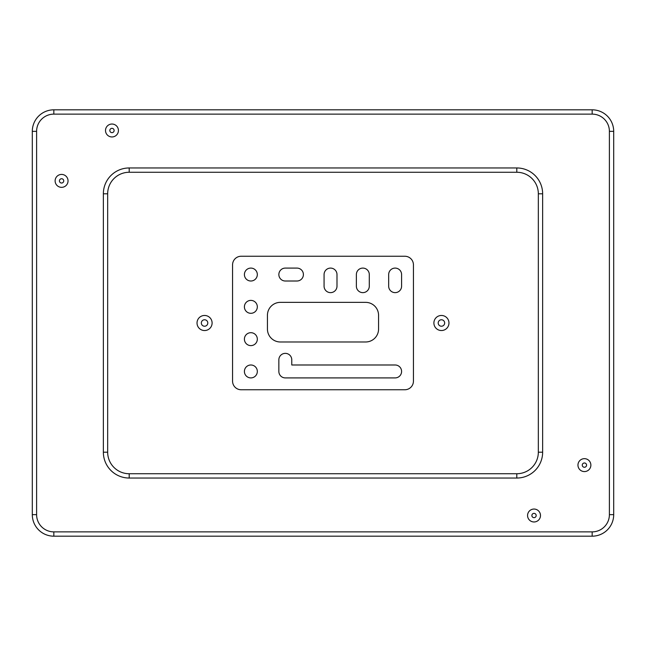 <?xml version="1.0" encoding="UTF-8"?>
<svg xmlns="http://www.w3.org/2000/svg" width="646" height="646" viewBox="0 0 646 646"><rect width="100%" height="100%" fill="white"/><g stroke="black" fill="none" stroke-linecap="round" stroke-linejoin="round"><path stroke-width="0.97" d="M296.942 281.01A6.46 6.46 0 0 0 303.402 274.55A6.46 6.46 0 0 0 296.942 268.09L285.314 268.09A6.46 6.46 0 0 0 278.854 274.55A6.46 6.46 0 0 0 285.314 281.01L296.942 281.01M257.326 339.15A6.46 6.46 0 0 1 247.636 344.746A6.46 6.46 0 0 1 247.636 333.554A6.46 6.46 0 0 1 257.326 339.15M257.326 274.55A6.46 6.46 0 0 1 247.636 280.146A6.46 6.46 0 0 1 247.636 268.954A6.46 6.46 0 0 1 257.326 274.55M232.56 264.86L232.56 381.14A8.616 8.616 0 0 0 241.176 389.756L404.824 389.756A8.616 8.616 0 0 0 413.44 381.14L413.44 264.86A8.616 8.616 0 0 0 404.824 256.244L241.176 256.244A8.616 8.616 0 0 0 232.56 264.86M267.436 315.28L267.436 329.064A12.92 12.92 0 0 0 280.356 341.984L365.644 341.984A12.92 12.92 0 0 0 378.564 329.064L378.564 315.28A12.92 12.92 0 0 0 365.644 302.36L280.356 302.36A12.92 12.92 0 0 0 267.436 315.28M257.326 371.45A6.46 6.46 0 0 1 247.636 377.046A6.46 6.46 0 0 1 247.636 365.854A6.46 6.46 0 0 1 257.326 371.45M257.326 306.85A6.46 6.46 0 0 1 247.636 312.446A6.46 6.46 0 0 1 247.636 301.254A6.46 6.46 0 0 1 257.326 306.85M336.994 274.55A6.46 6.46 0 0 0 330.534 268.09A6.46 6.46 0 0 0 324.074 274.55L324.074 286.178A6.46 6.46 0 0 0 330.534 292.638A6.46 6.46 0 0 0 336.994 286.178L336.994 274.55M369.294 274.55A6.46 6.46 0 0 0 362.834 268.09A6.46 6.46 0 0 0 356.374 274.55L356.374 286.178A6.46 6.46 0 0 0 362.834 292.638A6.46 6.46 0 0 0 369.294 286.178L369.294 274.55M401.594 274.55A6.46 6.46 0 0 0 395.134 268.09A6.46 6.46 0 0 0 388.674 274.55L388.674 286.178A6.46 6.46 0 0 0 395.134 292.638A6.46 6.46 0 0 0 401.594 286.178L401.594 274.55M278.854 371.45L278.854 359.822A6.46 6.46 0 0 1 285.314 353.362A6.46 6.46 0 0 1 291.774 359.822L291.774 364.99L395.134 364.99A6.46 6.46 0 0 1 401.594 371.45A6.46 6.46 0 0 1 395.134 377.91L285.314 377.91A6.46 6.46 0 0 1 278.854 371.45M53.836 536.18A21.536 21.536 0 0 1 32.3 514.644L32.3 131.356A21.536 21.536 0 0 1 53.836 109.82L592.164 109.82A21.536 21.536 0 0 1 613.7 131.356L613.7 514.644A21.536 21.536 0 0 1 592.164 536.18L53.836 536.18L53.836 531.876L592.164 531.876A17.224 17.224 0 0 0 609.396 514.644L609.396 131.356A17.224 17.224 0 0 0 592.164 114.124L53.836 114.124A17.224 17.224 0 0 0 36.604 131.356L36.604 514.644A17.224 17.224 0 0 0 53.836 531.876M107.664 452.2L103.36 452.2A25.84 25.84 0 0 0 129.2 478.04L516.8 478.04A25.84 25.84 0 0 0 542.64 452.2L538.336 452.2L538.336 193.8A21.536 21.536 0 0 0 516.8 172.264L129.2 172.264A21.536 21.536 0 0 0 107.664 193.8L107.664 452.2A21.536 21.536 0 0 0 129.2 473.736L516.8 473.736A21.536 21.536 0 0 0 538.336 452.2M103.36 452.2L103.36 193.8A25.84 25.84 0 0 1 129.2 167.96L516.8 167.96L516.8 172.264M542.64 452.2L542.64 193.8A25.84 25.84 0 0 0 516.8 167.96M434.475 325.891A7.534 7.534 0 0 0 447.412 327.587A7.534 7.534 0 0 0 442.413 315.531A7.534 7.534 0 0 0 434.475 325.891M438.448 324.235A3.23 3.23 0 0 0 443.996 324.962A3.23 3.23 0 0 0 441.856 319.794A3.23 3.23 0 0 0 438.448 324.235M56.848 176.487A6.46 6.46 0 0 1 67.757 178.982A6.46 6.46 0 0 1 60.143 187.179A6.46 6.46 0 0 1 56.848 176.487M60.005 179.418A2.156 2.156 0 0 1 63.647 180.25A2.156 2.156 0 0 1 61.104 182.98A2.156 2.156 0 0 1 60.005 179.418M197.603 325.891A7.534 7.534 0 0 0 210.548 327.587A7.534 7.534 0 0 0 205.549 315.531A7.534 7.534 0 0 0 197.603 325.891M201.584 324.235A3.23 3.23 0 0 0 207.132 324.962A3.23 3.23 0 0 0 204.984 319.794A3.23 3.23 0 0 0 201.584 324.235M529.292 511.115A6.46 6.46 0 0 1 540.201 513.61A6.46 6.46 0 0 1 532.587 521.807A6.46 6.46 0 0 1 529.292 511.115M532.449 514.046A2.156 2.156 0 0 1 536.083 514.878A2.156 2.156 0 0 1 533.548 517.607A2.156 2.156 0 0 1 532.449 514.046M107.236 126.099A6.46 6.46 0 0 1 118.145 128.594A6.46 6.46 0 0 1 110.531 136.791A6.46 6.46 0 0 1 107.236 126.099M110.393 129.03A2.156 2.156 0 0 1 114.035 129.862A2.156 2.156 0 0 1 111.492 132.591A2.156 2.156 0 0 1 110.393 129.03M579.68 460.727A6.46 6.46 0 0 1 590.589 463.222A6.46 6.46 0 0 1 582.975 471.418A6.46 6.46 0 0 1 579.68 460.727M582.837 463.658A2.156 2.156 0 0 1 586.471 464.49A2.156 2.156 0 0 1 583.936 467.22A2.156 2.156 0 0 1 582.837 463.658M592.164 531.876L592.164 536.18M609.396 514.644L613.7 514.644M32.3 514.644L36.604 514.644M609.396 131.356L613.7 131.356M32.3 131.356L36.604 131.356M592.164 114.124L592.164 109.82M53.836 109.82L53.836 114.124M129.2 172.264L129.2 167.96M107.664 193.8L103.36 193.8M542.64 193.8L538.336 193.8M129.2 473.736L129.2 478.04M516.8 478.04L516.8 473.736"/></g></svg>
